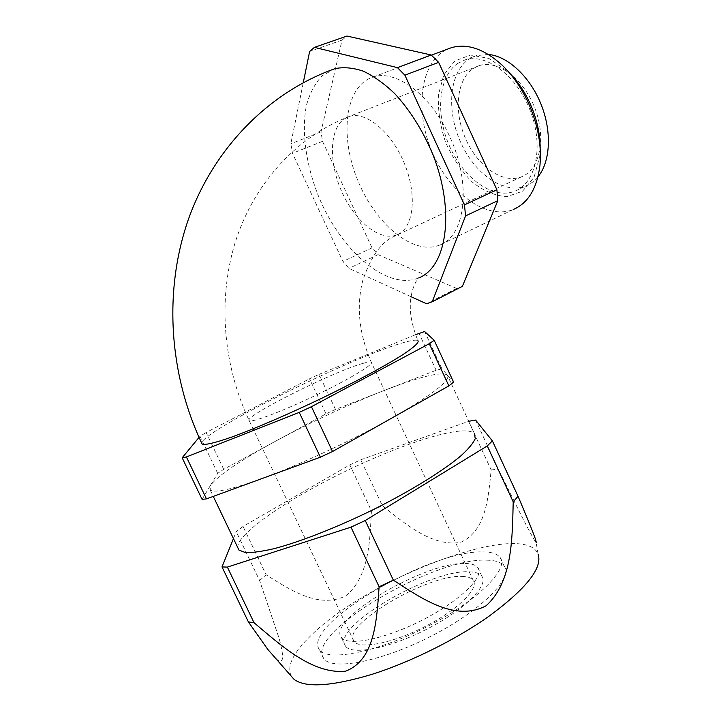 <?xml version="1.0" encoding="UTF-8"?>
<svg xmlns="http://www.w3.org/2000/svg" width="721" height="721" viewBox="0 0 721 721"><rect width="100%" height="100%" fill="white"/><g stroke="black" fill="none" stroke-linecap="round" stroke-linejoin="round"><path stroke-width="0.54" stroke-dasharray="3.6 2.7" d="M233.451 538.578L236.245 531.656L243.04 526.447L349.82 464.901L360.761 459.8L468.74 421.271M275.602 658.309C283.65 665.438 284.741 658.552 278.874 637.634L259.578 580.468L236.245 531.656M349.82 464.901L371.432 510.819C369.864 539.876 369.549 576.521 345.647 595.988C318.457 609.011 290.248 589.841 266.139 574.817L243.04 526.447M468.614 421.298L491.172 469.93C488.351 497.499 486.179 530.935 460.62 542.381C432.221 547.176 404.941 523.581 382.355 505.727L360.761 459.8M482.737 551.916C491.479 551.916 497.274 553.782 500.122 557.504C509.396 568.689 477.942 600.53 427.895 626.243C377.939 652.09 327.541 662.04 319.538 649.792C300.369 625.413 430.545 549.781 482.737 551.916M486.585 560.163C495.363 560.253 501.203 562.227 504.105 566.066C513.55 577.602 482.286 609.831 432.294 635.58C382.382 661.481 331.867 671.107 323.693 658.498C304.154 633.362 434.123 557.414 486.585 560.163M465.451 563.498C471.678 563.597 475.824 564.994 477.87 567.688C484.927 576.313 460.62 600.494 423.083 619.727C385.609 639.076 347.522 646.746 341.339 637.436C326.234 619.492 426.444 561.154 465.451 563.498M469.344 571.816C475.599 571.987 479.771 573.465 481.862 576.241C489.045 585.137 464.892 609.606 427.382 628.865C389.953 648.251 351.776 655.686 345.458 646.097C330.083 627.585 430.131 569.004 469.344 571.816M462.485 576.458C467.83 576.638 471.39 577.918 473.183 580.306C479.474 588.129 458.186 609.551 425.516 626.315C392.909 643.186 359.554 649.729 353.993 641.339C340.339 625.323 428.391 573.727 462.485 576.458M291.239 676.136C286.552 666.213 293.195 652.613 311.175 635.336C369.179 577.422 524.482 518.994 538.118 554.242L536.145 542.598C531.837 537.551 511.784 496.445 498.346 469.164L475.59 420.082M202.078 499.365L210.334 485.621C217.886 475.563 239.841 460.647 276.188 440.855C312.563 421.298 348.667 404.463 384.5 390.358C419.631 376.768 440.54 371.612 447.218 374.884L447.417 375.082C450.913 380.318 432.618 394.513 392.539 417.666C353.939 439.549 299.395 464.982 261.624 478.69C231.684 489.424 214.552 493.2 210.226 490.028L210.334 485.621L217.688 473.364L223.708 469.326L326 413.836L335.49 409.411L436.151 370.279L441.919 368.819L453.59 382.112M371.432 510.819L382.355 505.727M491.172 469.93L498.346 469.164M259.578 580.468L266.139 574.817M441.919 368.819L424.615 331.525M436.151 370.279L418.973 333.282M335.49 409.411L319.015 374.379L415.476 334.724M326 413.836L309.507 378.813L319.015 374.379M223.708 469.326L206.143 432.51L309.507 378.813M217.688 473.364L199.969 436.259L206.143 432.51M199.041 437.386L199.969 436.259M335.022 68.639L322.161 75.777C315.068 83.303 309.832 93.135 306.461 105.266C301.333 130.979 305.866 163.919 318.015 194.976C339.843 249.502 385.735 290.428 418 278.216L416.35 281.064C413.809 285.57 412.07 290.725 411.132 296.529C408.87 309.102 411.132 323.783 417.901 340.591C416.044 339.546 410.393 340.474 400.966 343.358C349.469 358.4 203.277 430.743 201.646 443.036M473.445 68.36L478.96 65.737C497.436 59.212 524.023 78.931 535.18 108.952C546.581 138.883 539.443 170.057 521.409 176.852C502.943 184.252 477.825 166.488 465.793 139.135C453.536 111.908 456.375 79.31 473.445 68.36M538.001 176.834L532.359 182.305L525.852 186.018C504.15 194.805 474.788 174.067 460.62 142.199C446.209 110.484 449.21 72.172 469.173 58.987L476.076 55.679L488.279 54.408M457.844 63.358L464.694 60.059C486.134 52.588 517.308 75.921 530.521 111.385C544.004 146.76 535.784 183.251 514.974 191.155C493.416 199.861 464.09 178.898 449.814 146.85C435.295 114.945 438.053 76.507 457.844 63.358M540.164 148.364L539.777 156.187L534.081 177.258L522.563 191.218L507.016 196.653C495.327 195.932 483.737 191.065 472.246 182.062C461.431 171.084 452.545 157.836 445.605 142.316C440.207 126.175 437.809 110.385 438.413 94.947L443.766 74.984L454.807 60.97L470.462 55.03L488.856 58.41L507.53 71.082L509.774 73.281M439.522 245.122C412.935 255.811 375.001 223.699 357.427 179.52C339.402 135.53 344.953 85.844 373.054 77.048C395.784 68.982 431.149 95.055 449.688 136.566C472.111 184.017 465.243 236.452 439.522 245.122L513.505 209.414C486.044 220.671 448.66 192.273 431.69 150.905C414.305 109.736 420.181 61.366 447.795 49.028M462.386 286.336L456.591 288.4L378.056 254.657L372.027 247.871L322.521 141.343L321.016 131.871L342.006 40.124L346.963 36.05M411.096 296.719L348.946 268.383L342.926 261.453L292.483 153.312L290.824 143.749L303.28 82.654M342.006 40.124L309.642 51.416M321.016 131.871L290.824 143.749M322.521 141.343L292.483 153.312M372.027 247.871L342.926 261.453M378.056 254.657L348.946 268.383M456.591 288.4L426.562 303.766M237.768 547.609C236.515 537.929 264.111 516.02 301.594 494.462C351.821 465.342 418.441 437.512 453.058 431.942C464.396 430.086 471.534 430.644 474.481 433.636L447.218 374.884M362.825 363.42C367.503 362.059 370.306 361.645 371.243 362.185C374.686 363.862 350.036 378.858 316.564 394.928C283.128 411.024 251.863 422.866 249.259 420.731C241.625 417.477 333.435 371.468 362.825 363.42M397.749 234.496C413.593 227.557 417.45 195.292 404.517 163.775C391.782 132.186 365.817 110.728 349.198 116.478L344.232 118.929C329.046 129.474 328.731 163.279 342.042 192.318C355.156 221.464 379.805 241.499 396.631 234.974L397.749 234.496M504.105 566.066L500.122 557.504M323.693 658.498L319.538 649.792M481.862 576.241L477.87 567.688M345.458 646.097L341.339 637.436M478.96 65.737L349.198 116.478C298.179 136.179 255.811 181.052 236.524 238.354C217.508 295.772 222.176 363.438 249.259 420.731L353.993 641.339M521.409 176.852L393.161 236.839C380.778 242.752 370.675 257.217 362.852 280.235C356.147 306.11 358.941 333.426 371.243 362.185L473.183 580.306M514.974 191.155L525.852 186.018M464.694 60.059L476.076 55.679M507.53 71.082L501.897 64.944M539.777 156.187L539.957 165.307M373.054 77.048L431.41 55.175M432.167 301.802L462.332 286.354M210.226 490.028L213.272 496.399"/><path stroke-width="1.08" d="M275.602 658.309L267.815 649.432L248.403 621.953L222.014 566.931L233.451 538.578M536.145 542.598C537.1 541.318 527.024 517.561 518.038 496.273L513.217 501.879L487.279 445.939L365.241 520.508L350.974 527.159L227.367 567.094L222.014 566.931M513.217 501.879C512.198 537.199 512.91 581.865 485.972 605.847C455.041 621.989 421.83 598.628 393.342 580.144L365.241 520.508M227.367 567.094L254.017 622.692C280.505 645.007 312.563 674.595 345.665 671.17C375.109 659.715 376.741 619.853 379.12 586.768L350.974 527.159M393.342 580.144L379.12 586.768M538.118 554.242C542.67 567.932 526.393 588.525 489.289 616.013C456.672 639.176 410.979 661.968 372.135 674.297C331.795 686.356 305.785 688.059 294.114 679.416L291.239 676.136M415.476 334.724L424.615 331.525L434.195 340.294L453.59 382.112L448.859 385.888L332.543 451.508L320.376 457.186L299.233 412.394L186.397 456.943L182.17 457.799L199.041 437.386M254.017 622.692L248.403 621.953M332.543 451.508L311.418 406.707L299.233 412.394M448.859 385.888L429.274 343.701L311.418 406.707M434.195 340.294L429.274 343.701M320.376 457.186L206.476 498.887L202.078 499.365L182.17 457.799M206.476 498.887L186.397 456.943M418.676 277.936C446.569 267.392 455.483 211.956 433.051 154.943C422.948 130.726 410.096 110.205 394.486 93.369C384.086 83.501 373.676 76.093 363.258 71.154C353.083 67.729 343.674 66.891 335.022 68.639C269.6 91.855 214.416 147.192 188.803 218.229C163.523 289.4 168.489 373.361 202.177 444.145L201.646 443.036M417.901 340.591C419.397 342.349 414.205 347.152 402.309 355.002C384.924 366.052 355.264 382.04 321.827 398.217C288.22 414.323 254.585 428.779 231.459 437.16C215.146 442.874 205.179 445.181 202.177 444.145M488.279 54.408C507.692 56.067 529.953 76.615 540.993 104.121C552.088 131.61 550.393 161.801 538.001 176.834M509.774 73.281C517.903 81.626 524.663 91.675 530.052 103.436C536.757 118.505 540.128 133.484 540.164 148.364M447.795 49.028L451.319 47.712C467.208 43.143 484.061 48.884 501.897 64.944C512.595 75.155 521.454 87.89 528.466 103.139C537.902 124.607 541.732 145.327 539.957 165.307C537.091 188.244 528.277 202.943 513.505 209.414M303.28 82.654L309.642 51.416L314.428 47.37L346.963 36.05L431.212 54.994L438.638 62.348L496.895 189.74L497.841 200.636L462.386 286.336L432.212 301.784L426.562 303.766L411.096 296.719M314.428 47.37L397.469 67.639L404.905 75.182L464.459 204.881L465.577 215.894L432.212 301.784M497.841 200.636L465.577 215.894M496.895 189.74L464.459 204.881M438.638 62.348L404.905 75.182M431.212 54.994L397.469 67.639M474.481 433.636L475.238 438.665C473.21 443.262 468.344 449.057 460.629 456.06C442.937 470.894 411.358 490.496 374.821 508.855C338.023 526.997 300.459 541.759 274.007 548.69C261.768 551.52 252.206 552.8 245.311 552.52L238.966 550.105L237.768 547.609M468.74 421.271L475.59 420.082L492.389 440.901L487.279 445.939M518.038 496.273L492.389 440.901M294.114 679.416L267.815 649.432M431.41 55.175L451.319 47.712M213.272 496.399L238.966 550.105"/></g></svg>

